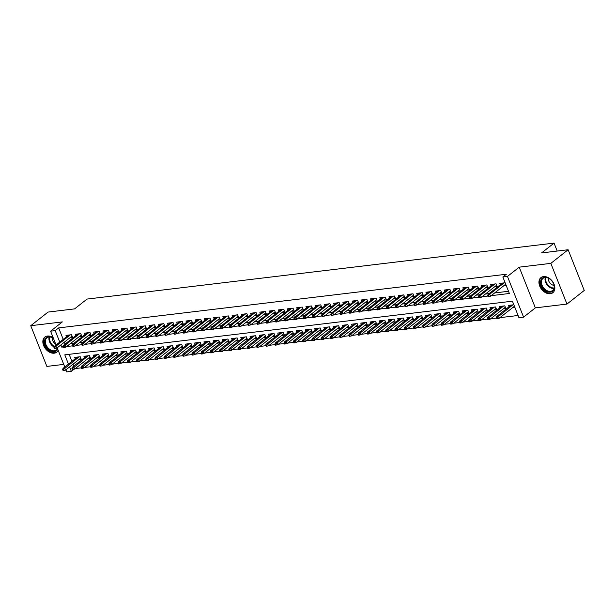 <?xml version="1.0" encoding="UTF-8"?>
<svg xmlns="http://www.w3.org/2000/svg" width="615" height="615" viewBox="0 0 615 615"><rect width="100%" height="100%" fill="white"/><g stroke="black" fill="none" stroke-linecap="round" stroke-linejoin="round"><path stroke-width="0.92" d="M53.19 337.727A9.617 6.727 -128.2 0 0 47.409 336.036A9.617 6.727 -128.2 0 0 44.857 337.066A9.617 6.727 -128.2 0 0 44.434 347.191A9.617 6.727 -128.2 0 0 54.205 353.202A9.617 6.727 -128.2 0 0 56.765 352.18A9.617 6.727 -128.2 0 0 58.187 350.35M550.294 293.747A9.617 6.727 -128.2 0 0 552.847 292.717A9.617 6.727 -128.2 0 0 553.262 282.6A9.617 6.727 -128.2 0 0 543.499 276.581A9.617 6.727 -128.2 0 0 540.939 277.611A9.617 6.727 -128.2 0 0 540.524 287.728A9.617 6.727 -128.2 0 0 550.294 293.747M74.038 369.215L71.332 371.345L66.72 371.898L65.897 369.838M557.198 251.043L554.054 243.102L87.038 299.075L74.584 308.891L48.047 312.074L30.75 325.704L46.871 366.417L63.745 364.395M554.054 243.102L541.592 252.919L568.129 249.736L584.25 290.449L566.953 304.079L550.832 263.366L519.221 267.156L507.46 276.427L523.58 317.14L518.96 317.694L512.426 301.189L64.798 354.84L68.465 364.103M519.221 267.156L535.342 307.869L566.953 304.079M535.342 307.869L523.58 317.14M75.353 368.554L81.341 367.832M84.586 367.447L90.566 366.732M93.811 366.34L99.799 365.625M103.043 365.233L109.024 364.518M112.268 364.126L118.257 363.411M121.501 363.019L127.482 362.304M130.734 361.912L136.715 361.197M139.959 360.805L145.947 360.09M149.191 359.706L155.172 358.983M158.416 358.599L164.405 357.876M167.649 357.492L173.63 356.769M176.882 356.385L182.863 355.67M186.107 355.278L192.095 354.563M195.339 354.171L201.32 353.456M204.564 353.064L210.553 352.349M213.797 351.957L219.778 351.242M223.022 350.85L229.011 350.135M232.255 349.743L238.236 349.028M241.487 348.644L247.468 347.921M250.712 347.536L256.701 346.814M259.945 346.43L265.926 345.707M269.17 345.322L275.159 344.608M278.403 344.216L284.384 343.501M287.636 343.108L293.616 342.394M296.861 342.002L302.849 341.287M306.093 340.894L312.074 340.18M315.318 339.788L321.307 339.073M324.551 338.68L330.532 337.966M333.784 337.581L339.764 336.859M343.009 336.474L348.989 335.752M352.241 335.367L358.222 334.645M361.466 334.26L367.455 333.545M370.699 333.153L376.68 332.438M379.924 332.046L385.913 331.331M389.157 330.939L395.138 330.224M398.389 329.832L404.37 329.117M407.614 328.725L413.603 328.01M416.847 327.618L422.828 326.903M426.072 326.519L432.061 325.796M435.305 325.412L441.286 324.689M444.537 324.305L450.518 323.59M453.762 323.198L459.743 322.483M462.995 322.091L468.976 321.376M472.22 320.984L478.209 320.269M481.453 319.877L487.434 319.162M490.678 318.77L496.666 318.055M499.91 317.663L518.091 315.487M568.129 249.736L550.832 263.366M69.918 337.796L72.608 337.474L71.525 334.721L65.982 335.383L66.528 336.759M79.143 336.689L81.841 336.367L80.75 333.614L75.215 334.276L75.76 335.652M88.376 335.582L91.074 335.26L89.982 332.507L84.44 333.176L84.985 334.545M97.608 334.475L100.299 334.153L99.207 331.4L93.672 332.069L94.218 333.438M106.833 333.368L109.531 333.046L108.44 330.293L102.905 330.962L103.443 332.331M116.066 332.261L118.757 331.939L117.673 329.194L112.13 329.855L112.676 331.224M125.291 331.154L127.989 330.832L126.898 328.087L121.363 328.748L121.908 330.117M134.524 330.055L137.214 329.732L136.13 326.98L130.588 327.641L131.133 329.017M143.756 328.948L146.447 328.625L145.355 325.873L139.82 326.534L140.366 327.91M152.981 327.841L155.68 327.518L154.588 324.766L149.053 325.427L149.591 326.803M162.214 326.734L164.905 326.411L163.821 323.659L158.278 324.32L158.824 325.696M171.439 325.627L174.137 325.304L173.046 322.552L167.511 323.213L168.049 324.589M180.672 324.52L183.362 324.197L182.278 321.445L176.736 322.114L177.281 323.482M189.897 323.413L192.595 323.09L191.503 320.338L185.968 321.007L186.514 322.375M199.129 322.306L201.828 321.983L200.736 319.231L195.201 319.9L195.739 321.268M208.362 321.199L211.053 320.876L209.961 318.132L204.426 318.793L204.972 320.161M217.587 320.092L220.285 319.769L219.194 317.025L213.659 317.686L214.197 319.054M226.82 318.993L229.51 318.67L228.426 315.918L222.884 316.579L223.429 317.955M236.045 317.886L238.743 317.563L237.651 314.811L232.116 315.472L232.662 316.848M245.277 316.779L247.968 316.456L246.884 313.704L241.341 314.365L241.887 315.741M254.51 315.672L257.201 315.349L256.109 312.597L250.574 313.258L251.12 314.634M263.735 314.565L266.433 314.242L265.342 311.49L259.807 312.151L260.345 313.527M272.968 313.458L275.658 313.135L274.574 310.383L269.032 311.052L269.578 312.42M282.193 312.351L284.891 312.028L283.799 309.276L278.264 309.945L278.803 311.313M291.425 311.244L294.116 310.921L293.032 308.169L287.489 308.838L288.035 310.206M300.65 310.137L303.349 309.814L302.257 307.07L296.722 307.731L297.268 309.099M309.883 309.038L312.581 308.707L311.49 305.963L305.955 306.624L306.493 307.992M319.116 307.93L321.806 307.608L320.715 304.856L315.18 305.517L315.726 306.893M328.341 306.824L331.039 306.501L329.947 303.749L324.413 304.41L324.951 305.786M337.574 305.716L340.264 305.394L339.18 302.642L333.638 303.303L334.183 304.679M346.799 304.61L349.497 304.287L348.405 301.535L342.87 302.196L343.416 303.572M356.031 303.503L358.722 303.18L357.638 300.428L352.095 301.089L352.641 302.465M365.264 302.396L367.954 302.073L366.863 299.321L361.328 299.989L361.874 301.358M374.489 301.289L377.187 300.966L376.096 298.214L370.561 298.882L371.099 300.251M383.722 300.182L386.412 299.859L385.328 297.107L379.786 297.775L380.331 299.144M392.947 299.075L395.645 298.752L394.553 296.007L389.018 296.668L389.556 298.037M402.179 297.975L404.87 297.652L403.786 294.9L398.243 295.561L398.789 296.937M411.404 296.868L414.103 296.545L413.011 293.793L407.476 294.454L408.022 295.83M420.637 295.761L423.335 295.438L422.244 292.686L416.709 293.347L417.247 294.723M429.87 294.654L432.56 294.331L431.469 291.579L425.934 292.24L426.479 293.616M439.095 293.547L441.793 293.224L440.701 290.472L435.166 291.133L435.704 292.509M448.327 292.44L451.018 292.117L449.934 289.365L444.391 290.034L444.937 291.402M457.552 291.333L460.251 291.01L459.159 288.258L453.624 288.927L454.17 290.295M466.785 290.226L469.476 289.903L468.392 287.151L462.849 287.82L463.395 289.188M476.018 289.119L478.708 288.796L477.617 286.044L472.082 286.713L472.627 288.081M485.243 288.012L487.941 287.689L486.849 284.945L481.314 285.606L481.853 286.974M494.475 286.913L497.166 286.59L496.082 283.838L490.539 284.499L491.085 285.875M512.418 307.808L514.932 307.508M503.185 308.914L505.884 308.592L504.792 305.839L499.257 306.508L499.795 307.877M493.96 310.022L496.651 309.699L495.559 306.947L490.024 307.615L490.57 308.984M484.728 311.129L487.426 310.806L486.334 308.054L480.792 308.722L481.337 310.091M475.495 312.236L478.193 311.913L477.102 309.161L471.567 309.822L472.112 311.198M466.27 313.343L468.961 313.02L467.877 310.268L462.334 310.929L462.88 312.305M457.037 314.45L459.736 314.127L458.644 311.375L453.109 312.036L453.647 313.412M447.812 315.557L450.503 315.234L449.411 312.482L443.876 313.143L444.422 314.519M438.58 316.664L441.278 316.341L440.186 313.589L434.651 314.25L435.189 315.626M429.355 317.771L432.045 317.448L430.954 314.696L425.419 315.357L425.964 316.725M420.122 318.87L422.812 318.547L421.729 315.803L416.186 316.464L416.732 317.832M410.889 319.977L413.588 319.654L412.496 316.902L406.961 317.571L407.499 318.939M401.664 321.084L404.355 320.761L403.271 318.009L397.728 318.678L398.274 320.046M392.432 322.191L395.13 321.868L394.038 319.116L388.503 319.785L389.041 321.153M383.207 323.298L385.897 322.975L384.806 320.223L379.271 320.884L379.816 322.26M373.974 324.405L376.672 324.082L375.581 321.33L370.038 321.991L370.584 323.367M364.741 325.512L367.439 325.189L366.348 322.437L360.813 323.098L361.359 324.474M355.516 326.619L358.207 326.296L357.123 323.544L351.58 324.205L352.126 325.581M346.283 327.726L348.982 327.403L347.89 324.651L342.355 325.312L342.893 326.688M337.058 328.825L339.749 328.502L338.657 325.758L333.122 326.419L333.668 327.787M327.826 329.932L330.524 329.609L329.432 326.865L323.897 327.526L324.436 328.894M318.601 331.039L321.291 330.716L320.2 327.964L314.665 328.633L315.211 330.001M309.368 332.146L312.059 331.823L310.975 329.071L305.432 329.74L305.978 331.108M300.135 333.253L302.834 332.93L301.742 330.178L296.207 330.847L296.745 332.215M290.91 334.36L293.601 334.037L292.517 331.285L286.974 331.946L287.52 333.322M281.678 335.467L284.376 335.144L283.284 332.392L277.749 333.053L278.288 334.429M272.453 336.574L275.143 336.251L274.052 333.499L268.517 334.16L269.062 335.536M263.22 337.681L265.911 337.358L264.827 334.606L259.284 335.267L259.83 336.643M253.987 338.788L256.686 338.465L255.594 335.713L250.059 336.374L250.605 337.75M244.762 339.887L247.453 339.565L246.369 336.82L240.826 337.481L241.372 338.85M235.53 340.994L238.228 340.672L237.136 337.927L231.601 338.588L232.139 339.957M226.305 342.101L228.995 341.779L227.904 339.026L222.369 339.695L222.914 341.064M217.072 343.208L219.77 342.886L218.679 340.133L213.144 340.802L213.682 342.171M207.847 344.315L210.538 343.993L209.446 341.24L203.911 341.909L204.457 343.278M198.614 345.422L201.305 345.1L200.221 342.347L194.678 343.009L195.224 344.385M189.382 346.529L192.08 346.207L190.988 343.454L185.453 344.116L185.991 345.492M180.157 347.636L182.847 347.314L181.763 344.561L176.221 345.223L176.766 346.599M170.924 348.743L173.622 348.421L172.531 345.668L166.996 346.33L167.534 347.706M161.699 349.85L164.389 349.528L163.298 346.775L157.763 347.437L158.309 348.813M152.466 350.95L155.157 350.627L154.073 347.882L148.53 348.544L149.076 349.912M143.233 352.057L145.932 351.734L144.84 348.989L139.305 349.651L139.851 351.019M134.008 353.164L136.699 352.841L135.615 350.089L130.072 350.758L130.618 352.126M124.776 354.271L127.474 353.948L126.383 351.196L120.847 351.865L121.386 353.233M115.551 355.378L118.241 355.055L117.15 352.303L111.615 352.972L112.161 354.34M106.318 356.485L109.016 356.162L107.925 353.41L102.39 354.071L102.928 355.447M97.085 357.592L99.784 357.269L98.692 354.517L93.157 355.178L93.703 356.554M87.86 358.699L90.551 358.376L89.467 355.624L83.924 356.285L84.47 357.661M69.134 354.325L71.924 361.382M73.047 364.203L73.785 366.079M513.84 304.756L508.482 305.401L509.028 306.77M78.628 359.806L81.326 359.483L80.234 356.731L74.699 357.392L75.238 358.768M491.185 295.669L509.381 293.486L502.839 276.981L506.306 274.252L58.671 327.903L63.214 339.372M64.329 342.194L65.075 344.069M70.087 343.823L73.769 343.385M79.32 342.716L83.002 342.278M88.552 341.617L92.227 341.171M97.777 340.51L101.46 340.064M107.01 339.403L110.685 338.957M116.235 338.296L119.917 337.85M125.468 337.189L129.15 336.751M134.7 336.082L138.375 335.644M143.925 334.975L147.608 334.537M153.158 333.868L156.833 333.43M162.383 332.761L166.065 332.323M171.616 331.654L175.29 331.216M180.841 330.555L184.523 330.109M190.073 329.448L193.756 329.002M199.306 328.341L202.981 327.895M208.531 327.234L212.213 326.788M217.764 326.127L221.438 325.689M226.989 325.02L230.671 324.582M236.221 323.913L239.904 323.475M245.454 322.806L249.129 322.368M254.679 321.699L258.361 321.261M263.912 320.592L267.587 320.154M273.137 319.493L276.819 319.047M282.37 318.386L286.044 317.94M291.595 317.279L295.277 316.833M300.827 316.171L304.51 315.726M310.06 315.065L313.735 314.626M319.285 313.957L322.967 313.519M328.518 312.851L332.192 312.412M337.743 311.743L341.425 311.305M346.975 310.637L350.658 310.198M356.208 309.529L359.883 309.091M365.433 308.43L369.115 307.984M374.666 307.323L378.34 306.877M383.891 306.216L387.573 305.77M393.123 305.109L396.798 304.663M402.348 304.002L406.031 303.564M411.581 302.895L415.263 302.457M420.814 301.788L424.488 301.35M430.039 300.681L433.721 300.243M439.271 299.574L442.946 299.136M448.496 298.467L452.179 298.029M457.729 297.368L461.411 296.922M466.962 296.261L470.636 295.815M476.187 295.154L479.869 294.708M485.42 294.047L489.094 293.609M494.645 292.94L508.505 291.279M505.13 282.754L499.772 283.392L500.31 284.768M503.7 285.806L506.214 285.498M56.065 345L50.599 331.185L62.361 321.914L30.75 325.704M50.599 331.185L55.212 330.632L59.755 342.094M58.671 327.903L55.212 330.632M502.839 276.981L507.46 276.427M64.783 367.009L57.187 347.829M69.587 366.932L71.332 371.345M60.87 344.923L61.746 347.137L63.399 346.937M66.628 346.553L72.624 345.83M75.86 345.446L81.857 344.731M85.093 344.339L91.089 343.624M94.318 343.232L100.314 342.517M103.551 342.125L109.547 341.41M112.776 341.018L118.772 340.303M122.008 339.918L128.005 339.196M131.241 338.811L137.23 338.089M140.466 337.704L146.462 336.982M149.699 336.597L155.695 335.875M158.924 335.49L164.92 334.768M168.156 334.383L174.153 333.668M177.381 333.276L183.378 332.561M186.614 332.169L192.61 331.454M195.847 331.062L201.843 330.347M205.072 329.955L211.068 329.24M214.304 328.856L220.301 328.133M223.529 327.749L229.526 327.026M232.762 326.642L238.758 325.919M241.995 325.535L247.983 324.812M251.22 324.428L257.216 323.713M260.453 323.321L266.449 322.606M269.678 322.214L275.674 321.499M278.91 321.107L284.906 320.392M288.135 320L294.131 319.285M297.368 318.893L303.364 318.178M306.601 317.794L312.597 317.071M315.826 316.687L321.822 315.964M325.058 315.58L331.055 314.857M334.283 314.473L340.279 313.75M343.516 313.366L349.512 312.651M352.749 312.259L358.737 311.544M361.974 311.152L367.97 310.437M371.206 310.045L377.203 309.33M380.431 308.938L386.428 308.223M389.664 307.838L395.66 307.116M398.889 306.731L404.885 306.009M408.122 305.624L414.118 304.902M417.354 304.517L423.351 303.795M426.579 303.41L432.576 302.688M435.812 302.303L441.808 301.588M445.037 301.196L451.033 300.481M454.27 300.089L460.266 299.374M463.502 298.982L469.491 298.267M472.727 297.875L478.724 297.16M481.96 296.776L487.956 296.053M63.345 345.884L61.746 347.137M488.656 295.392L487.733 295.5L488.172 296.599L489.094 296.492L488.656 295.392L489.755 294.201L488.095 294.401L502.463 283.069M504.123 282.869L489.755 294.201L490.539 296.176L505.707 284.222M489.094 296.492L490.539 296.176M488.095 294.401L487.733 295.5M496.451 317.509L496.882 318.608L497.804 318.501L497.374 317.401L496.451 317.509L496.805 316.402L498.465 316.202L499.249 318.186L514.424 306.232M497.374 317.401L512.841 304.879M496.805 316.402L511.18 305.078M499.249 318.186L497.804 318.501M544.506 277.296A8.326 5.827 51.8 0 1 550.886 279.871A8.326 5.827 51.8 0 1 552.97 282.523A8.326 5.827 51.8 0 1 550.387 292.156A8.326 5.827 51.8 0 1 541.215 285.475A8.326 5.827 51.8 0 1 544.506 277.296M550.932 279.917A7.703 5.389 -128.2 0 0 545.067 277.58A7.703 5.389 -128.2 0 0 543.022 278.403A7.703 5.389 -128.2 0 0 542.684 286.513A7.703 5.389 -128.2 0 0 550.517 291.333A7.703 5.389 -128.2 0 0 552.562 290.511A7.703 5.389 -128.2 0 0 552.939 282.462M541.531 277.219L541.577 277.188A9.556 6.688 -128.2 0 0 541.531 277.219A9.556 6.688 -128.2 0 0 541.115 287.274A9.556 6.688 -128.2 0 0 550.825 293.255A9.556 6.688 -128.2 0 0 553.362 292.233A9.556 6.688 -128.2 0 0 553.408 292.194L553.362 292.233M548.349 278.164A5.489 3.836 -128.2 0 0 554.038 285.383M57.725 349.189A8.326 5.827 51.8 0 1 47.44 348.544A8.326 5.827 51.8 0 1 45.164 338.873A8.326 5.827 51.8 0 1 53.367 338.181M53.39 338.242A7.703 5.389 -128.2 0 0 46.94 337.858A7.703 5.389 -128.2 0 0 48.07 347.952A7.703 5.389 -128.2 0 0 56.48 349.966A7.703 5.389 -128.2 0 0 57.526 348.69M52.267 337.627A5.489 3.836 -128.2 0 0 54.174 342.809A5.489 3.836 -128.2 0 0 55.696 344.054M45.449 336.682L45.495 336.643A9.556 6.688 -128.2 0 0 45.449 336.682A9.556 6.688 -128.2 0 0 46.855 349.189A9.556 6.688 -128.2 0 0 57.28 351.695A9.556 6.688 -128.2 0 0 57.326 351.657L57.28 351.695M479.431 296.499L478.508 296.607L478.939 297.706L479.861 297.599L479.431 296.499L480.523 295.308L478.862 295.5L493.238 284.176M494.898 283.976L480.523 295.308L481.307 297.283L496.628 285.214M479.861 297.599L481.307 297.283M478.862 295.5L478.508 296.607M470.198 297.606L469.276 297.714L469.714 298.813L470.636 298.706L470.198 297.606L471.29 296.407L469.629 296.607L484.005 285.283M485.666 285.083L471.29 296.407L472.082 298.39L487.395 286.321M470.636 298.706L472.082 298.39M469.629 296.607L469.276 297.714M460.973 298.713L460.043 298.821L460.481 299.92L461.404 299.812L460.973 298.713L462.065 297.514L460.404 297.714L474.78 286.39M476.441 286.19L462.065 297.514L462.849 299.497L478.163 287.428M461.404 299.812L462.849 299.497M460.404 297.714L460.043 298.821M451.741 299.812L450.818 299.928L451.256 301.027L452.179 300.92L451.741 299.812L452.832 298.621L451.172 298.821L465.547 287.497M467.208 287.297L452.832 298.621L453.616 300.604L468.938 288.535M452.179 300.92L453.616 300.604M451.172 298.821L450.818 299.928M487.218 318.616L487.657 319.715L488.579 319.608L488.141 318.509L487.218 318.616L487.572 317.509L489.24 317.309L490.024 319.293L505.338 307.223M488.141 318.509L503.608 305.986M487.572 317.509L501.948 306.185M490.024 319.293L488.579 319.608M477.993 319.723L478.424 320.822L479.346 320.715L478.916 319.608L477.993 319.723L478.347 318.616L480.007 318.416L480.792 320.4L496.105 308.33M478.916 319.608L494.383 307.093M478.347 318.616L492.723 307.292M480.792 320.4L479.346 320.715M468.761 320.83L469.199 321.929L470.121 321.814L469.683 320.715L468.761 320.83L469.114 319.723L470.775 319.523L471.559 321.507L486.88 309.437M469.683 320.715L485.15 308.2M469.114 319.723L483.49 308.399M471.559 321.507L470.121 321.814M459.528 321.937L459.966 323.036L460.889 322.921L460.451 321.822L459.528 321.937L459.889 320.83L461.55 320.63L462.334 322.614L477.647 310.544M460.451 321.822L475.918 309.307M459.889 320.83L474.257 309.499M462.334 322.614L460.889 322.921M442.508 300.92L441.585 301.035L442.024 302.134L442.946 302.026L442.508 300.92L443.607 299.728L441.947 299.928L456.315 288.604M457.975 288.404L443.607 299.728L444.391 301.711L459.705 289.642M442.946 302.026L444.391 301.711M441.947 299.928L441.585 301.035M450.303 323.044L450.734 324.143L451.664 324.028L451.226 322.929L450.303 323.044L450.657 321.937L452.317 321.737L453.101 323.721L468.422 311.644M451.226 322.929L466.693 310.406M450.657 321.937L465.032 310.606M453.101 323.721L451.664 324.028M433.283 302.026L432.36 302.142L432.791 303.241L433.713 303.126L433.283 302.026L434.375 300.835L432.714 301.035L447.09 289.703M448.75 289.511L434.375 300.835L435.159 302.818L450.48 290.749M433.713 303.126L435.159 302.818M432.714 301.035L432.36 302.142M441.07 324.143L441.509 325.25L442.431 325.135L441.993 324.036L441.07 324.143L441.432 323.044L443.092 322.844L443.876 324.82L459.19 312.751M441.993 324.036L457.46 311.513M441.432 323.044L455.8 311.713M443.876 324.82L442.431 325.135M424.05 303.134L423.128 303.249L423.566 304.348L424.488 304.233L424.05 303.134L425.149 301.942L423.481 302.142L437.857 290.81M439.517 290.611L425.149 301.942L425.934 303.925L441.247 291.848M424.488 304.233L425.934 303.925M423.481 302.142L423.128 303.249M431.845 325.25L432.276 326.35L433.198 326.242L432.768 325.143L431.845 325.25L432.199 324.151L433.859 323.951L434.644 325.927L449.957 313.858M432.768 325.143L448.235 312.62M432.199 324.151L446.575 312.82M434.644 325.927L433.198 326.242M414.825 304.24L413.903 304.348L414.333 305.455L415.256 305.34L414.825 304.24L415.917 303.049L414.256 303.249L428.632 291.917M430.292 291.718L415.917 303.049L416.701 305.025L432.014 292.955M415.256 305.34L416.701 305.025M414.256 303.249L413.903 304.348M422.613 326.357L423.051 327.457L423.973 327.349L423.535 326.25L422.613 326.357L422.966 325.258L424.627 325.058L425.411 327.034L440.732 314.965M423.535 326.25L439.002 313.727M422.966 325.258L437.342 313.927M425.411 327.034L423.973 327.349M405.593 305.348L404.67 305.455L405.108 306.554L406.031 306.447L405.593 305.348L406.684 304.156L405.024 304.356L419.399 293.024M421.06 292.825L406.684 304.156L407.468 306.132L422.789 294.062M406.031 306.447L407.468 306.132M405.024 304.356L404.67 305.455M396.36 306.454L395.437 306.562L395.876 307.661L396.798 307.554L396.36 306.454L397.459 305.263L395.799 305.463L410.167 294.131M411.835 293.932L397.459 305.263L398.243 307.239L413.557 295.169M396.798 307.554L398.243 307.239M395.799 305.463L395.437 306.562M387.135 307.562L386.212 307.669L386.643 308.768L387.573 308.661L387.135 307.562L388.226 306.37L386.566 306.562L400.942 295.238M402.602 295.039L388.226 306.37L389.011 308.346L404.332 296.276M387.573 308.661L389.011 308.346M386.566 306.562L386.212 307.669M377.902 308.668L376.98 308.776L377.418 309.875L378.34 309.768L377.902 308.668L379.001 307.469L377.341 307.669L391.709 296.345M393.369 296.146L379.001 307.469L379.786 309.453L395.099 297.383M378.34 309.768L379.786 309.453M377.341 307.669L376.98 308.776M368.677 309.776L367.755 309.883L368.185 310.982L369.108 310.875L368.677 309.776L369.769 308.576L368.108 308.776L382.484 297.452M384.144 297.253L369.769 308.576L370.553 310.56L385.874 298.49M369.108 310.875L370.553 310.56M368.108 308.776L367.755 309.883M359.444 310.875L358.522 310.99L358.96 312.089L359.883 311.982L359.444 310.875L360.536 309.683L358.876 309.883L373.251 298.559M374.912 298.36L360.536 309.683L361.328 311.667L376.641 299.597M359.883 311.982L361.328 311.667M358.876 309.883L358.522 310.99M350.219 311.982L349.289 312.097L349.727 313.196L350.65 313.081L350.219 311.982L351.311 310.79L349.651 310.99L364.026 299.666M365.687 299.467L351.311 310.79L352.095 312.774L367.409 300.704M350.65 313.081L352.095 312.774M349.651 310.99L349.289 312.097M340.987 313.089L340.064 313.204L340.502 314.303L341.425 314.188L340.987 313.089L342.078 311.897L340.418 312.097L354.793 300.766M356.454 300.574L342.078 311.897L342.863 313.881L358.184 301.804M341.425 314.188L342.863 313.881M340.418 312.097L340.064 313.204M331.754 314.196L330.832 314.311L331.27 315.41L332.192 315.295L331.754 314.196L332.853 313.004L331.193 313.204L345.561 301.873M347.221 301.673L332.853 313.004L333.638 314.988L348.951 302.911M332.192 315.295L333.638 314.988M331.193 313.204L330.832 314.311M322.529 315.303L321.607 315.41L322.037 316.517L322.96 316.402L322.529 315.303L323.621 314.111L321.96 314.311L336.336 302.98M337.996 302.78L323.621 314.111L324.405 316.087L339.726 304.018M322.96 316.402L324.405 316.087M321.96 314.311L321.607 315.41M313.296 316.41L312.374 316.517L312.812 317.617L313.735 317.509L313.296 316.41L314.396 315.218L312.728 315.418L327.103 304.087M328.764 303.887L314.396 315.218L315.18 317.194L330.493 305.125M313.735 317.509L315.18 317.194M312.728 315.418L312.374 316.517M304.071 317.517L303.149 317.624L303.579 318.724L304.502 318.616L304.071 317.517L305.163 316.325L303.503 316.525L317.878 305.194M319.539 304.994L305.163 316.325L305.947 318.301L321.261 306.232M304.502 318.616L305.947 318.301M303.503 316.525L303.149 317.624M413.38 327.464L413.818 328.564L414.741 328.456L414.31 327.357L413.38 327.464L413.741 326.357L415.402 326.165L416.186 328.141L431.499 316.072M414.31 327.357L429.777 314.834M413.741 326.357L428.109 315.034M416.186 328.141L414.741 328.456M404.155 328.571L404.593 329.671L405.516 329.563L405.077 328.464L404.155 328.571L404.509 327.464L406.169 327.265L406.953 329.248L422.274 317.179M405.077 328.464L420.545 315.941M404.509 327.464L418.884 316.141M406.953 329.248L405.516 329.563M394.922 329.678L395.36 330.778L396.283 330.67L395.845 329.571L394.922 329.678L395.284 328.571L396.944 328.372L397.728 330.355L413.042 318.286M395.845 329.571L411.312 317.048M395.284 328.571L409.651 317.248M397.728 330.355L396.283 330.67M385.697 330.785L386.128 331.885L387.05 331.777L386.62 330.67L385.697 330.785L386.051 329.678L387.711 329.479L388.496 331.462L403.817 319.393M386.62 330.67L402.087 318.155M386.051 329.678L400.427 318.355M388.496 331.462L387.05 331.777M376.465 331.892L376.903 332.992L377.825 332.876L377.387 331.777L376.465 331.892L376.818 330.785L378.486 330.586L379.271 332.569L394.584 320.5M377.387 331.777L392.854 319.262M376.818 330.785L391.194 319.462M379.271 332.569L377.825 332.876M367.24 332.999L367.67 334.099L368.593 333.983L368.162 332.884L367.24 332.999L367.593 331.892L369.254 331.693L370.038 333.676L385.351 321.599M368.162 332.884L383.629 320.369M367.593 331.892L381.969 320.561M370.038 333.676L368.593 333.983M358.007 334.106L358.445 335.206L359.368 335.09L358.929 333.991L358.007 334.106L358.361 332.999L360.021 332.8L360.805 334.783L376.126 322.706M358.929 333.991L374.397 321.468M358.361 332.999L372.736 321.668M360.805 334.783L359.368 335.09M348.774 335.206L349.212 336.313L350.135 336.197L349.697 335.098L348.774 335.206L349.136 334.106L350.796 333.907L351.58 335.882L366.894 323.813M349.697 335.098L365.164 322.575M349.136 334.106L363.503 322.775M351.58 335.882L350.135 336.197M339.549 336.313L339.98 337.412L340.91 337.304L340.472 336.205L339.549 336.313L339.903 335.213L341.563 335.014L342.347 336.989L357.669 324.92M340.472 336.205L355.939 323.682M339.903 335.213L354.278 323.882M342.347 336.989L340.91 337.304M330.317 337.42L330.755 338.519L331.677 338.411L331.239 337.312L330.317 337.42L330.678 336.32L332.338 336.121L333.122 338.096L348.436 326.027M331.239 337.312L346.706 324.789M330.678 336.32L345.046 324.989M333.122 338.096L331.677 338.411M321.091 338.527L321.522 339.626L322.445 339.518L322.014 338.419L321.091 338.527L321.445 337.42L323.106 337.228L323.89 339.203L339.203 327.134M322.014 338.419L337.481 325.896M321.445 337.42L335.821 326.096M323.89 339.203L322.445 339.518M311.859 339.634L312.297 340.733L313.22 340.625L312.781 339.526L311.859 339.634L312.212 338.527L313.873 338.327L314.657 340.31L329.978 328.241M312.781 339.526L328.249 327.003M312.212 338.527L326.588 327.203M314.657 340.31L313.22 340.625M294.839 318.624L293.916 318.731L294.354 319.831L295.277 319.723L294.839 318.624L295.93 317.432L294.27 317.624L308.645 306.301M310.306 306.101L295.93 317.432L296.714 319.408L312.036 307.339M295.277 319.723L296.714 319.408M294.27 317.624L293.916 318.731M285.606 319.731L284.684 319.838L285.122 320.938L286.044 320.83L285.606 319.731L286.705 318.532L285.045 318.731L299.413 307.408M301.081 307.208L286.705 318.532L287.489 320.515L302.803 308.446M286.044 320.83L287.489 320.515M285.045 318.731L284.684 319.838M276.381 320.838L275.459 320.945L275.889 322.045L276.819 321.937L276.381 320.838L277.473 319.639L275.812 319.838L290.188 308.515M291.848 308.315L277.473 319.639L278.257 321.622L293.578 309.553M276.819 321.937L278.257 321.622M275.812 319.838L275.459 320.945M267.148 321.937L266.226 322.052L266.664 323.152L267.587 323.044L267.148 321.937L268.248 320.746L266.587 320.945L280.955 309.622M282.616 309.422L268.248 320.746L269.032 322.729L284.345 310.66M267.587 323.044L269.032 322.729M266.587 320.945L266.226 322.052M302.626 340.741L303.064 341.84L303.987 341.732L303.549 340.633L302.626 340.741L302.987 339.634L304.648 339.434L305.432 341.417L320.746 329.348M303.549 340.633L319.024 328.11M302.987 339.634L317.355 328.31M305.432 341.417L303.987 341.732M293.401 341.848L293.839 342.947L294.762 342.839L294.324 341.732L293.401 341.848L293.755 340.741L295.415 340.541L296.199 342.524L311.521 330.455M294.324 341.732L309.791 329.217M293.755 340.741L308.13 329.417M296.199 342.524L294.762 342.839M284.168 342.955L284.607 344.054L285.529 343.939L285.091 342.839L284.168 342.955L284.53 341.848L286.19 341.648L286.974 343.631L302.288 331.562M285.091 342.839L300.558 330.324M284.53 341.848L298.898 330.524M286.974 343.631L285.529 343.939M274.943 344.062L275.374 345.161L276.296 345.046L275.866 343.946L274.943 344.062L275.297 342.955L276.958 342.755L277.742 344.738L293.063 332.661M275.866 343.946L291.333 331.431M275.297 342.955L289.673 331.623M277.742 344.738L276.296 345.046M257.923 323.044L257.001 323.159L257.431 324.259L258.354 324.143L257.923 323.044L259.015 321.853L257.354 322.052L271.73 310.729M273.391 310.529L259.015 321.853L259.799 323.836L275.12 311.767M258.354 324.143L259.799 323.836M257.354 322.052L257.001 323.159M265.711 345.169L266.149 346.268L267.071 346.153L266.633 345.053L265.711 345.169L266.064 344.062L267.733 343.862L268.517 345.845L283.83 333.768M266.633 345.053L282.101 332.531M266.064 344.062L280.44 332.73M268.517 345.845L267.071 346.153M248.691 324.151L247.768 324.266L248.206 325.366L249.129 325.25L248.691 324.151L249.782 322.96L248.122 323.159L262.497 311.828M264.158 311.636L249.782 322.96L250.566 324.943L265.888 312.866M249.129 325.25L250.566 324.943M248.122 323.159L247.768 324.266M256.486 346.268L256.916 347.375L257.839 347.26L257.408 346.16L256.486 346.268L256.839 345.169L258.5 344.969L259.284 346.945L274.598 334.875M257.408 346.16L272.875 333.638M256.839 345.169L271.215 333.837M259.284 346.945L257.839 347.26M239.466 325.258L238.535 325.373L238.974 326.473L239.896 326.357L239.466 325.258L240.557 324.067L238.897 324.266L253.265 312.935M254.933 312.735L240.557 324.067L241.341 326.05L256.655 313.973M239.896 326.357L241.341 326.05M238.897 324.266L238.535 325.373M247.253 347.375L247.691 348.474L248.614 348.367L248.176 347.267L247.253 347.375L247.607 346.276L249.267 346.076L250.051 348.052L265.373 335.982M248.176 347.267L263.643 334.745M247.607 346.276L261.982 334.944M250.051 348.052L248.614 348.367M230.233 326.365L229.31 326.473L229.749 327.58L230.671 327.464L230.233 326.365L231.325 325.174L229.664 325.373L244.04 314.042M245.7 313.842L231.325 325.174L232.109 327.149L247.43 315.08M230.671 327.464L232.109 327.149M229.664 325.373L229.31 326.473M238.02 348.482L238.459 349.581L239.381 349.474L238.943 348.374L238.02 348.482L238.382 347.375L240.042 347.183L240.826 349.159L256.14 337.089M238.943 348.374L254.41 335.852M238.382 347.375L252.75 336.051M240.826 349.159L239.381 349.474M221 327.472L220.078 327.58L220.516 328.679L221.438 328.571L221 327.472L222.1 326.281L220.439 326.48L234.807 315.149M236.468 314.949L222.1 326.281L222.884 328.256L238.197 316.187M221.438 328.571L222.884 328.256M220.439 326.48L220.078 327.58M228.795 349.589L229.226 350.688L230.156 350.581L229.718 349.481L228.795 349.589L229.149 348.482L230.81 348.282L231.594 350.266L246.915 338.196M229.718 349.481L245.185 336.959M229.149 348.482L243.525 337.158M231.594 350.266L230.156 350.581M211.775 328.579L210.853 328.687L211.283 329.786L212.206 329.678L211.775 328.579L212.867 327.388L211.206 327.587L225.582 316.256M227.243 316.056L212.867 327.388L213.651 329.363L228.972 317.294M212.206 329.678L213.651 329.363M211.206 327.587L210.853 328.687M219.563 350.696L220.001 351.795L220.923 351.688L220.485 350.588L219.563 350.696L219.924 349.589L221.585 349.389L222.369 351.373L237.682 339.303M220.485 350.588L235.952 338.065M219.924 349.589L234.292 338.265M222.369 351.373L220.923 351.688M202.543 329.686L201.62 329.794L202.058 330.893L202.981 330.785L202.543 329.686L203.642 328.495L201.974 328.687L216.349 317.363M218.01 317.163L203.642 328.495L204.426 330.47L219.739 318.401M202.981 330.785L204.426 330.47M201.974 328.687L201.62 329.794M210.338 351.803L210.768 352.902L211.691 352.795L211.26 351.695L210.338 351.803L210.691 350.696L212.352 350.496L213.136 352.48L228.449 340.41M211.26 351.695L226.727 339.173M210.691 350.696L225.067 339.372M213.136 352.48L211.691 352.795M193.318 330.793L192.395 330.901L192.826 332L193.748 331.892L193.318 330.793L194.409 329.594L192.749 329.794L207.124 318.47M208.785 318.27L194.409 329.594L195.193 331.577L210.507 319.508M193.748 331.892L195.193 331.577M192.749 329.794L192.395 330.901M201.105 352.91L201.543 354.009L202.466 353.902L202.028 352.795L201.105 352.91L201.459 351.803L203.119 351.603L203.903 353.587L219.224 341.517M202.028 352.795L217.495 340.279M201.459 351.803L215.834 340.479M203.903 353.587L202.466 353.902M184.085 331.9L183.162 332.008L183.601 333.107L184.523 332.999L184.085 331.9L185.177 330.701L183.516 330.901L197.892 319.577M199.552 319.377L185.177 330.701L185.961 332.684L201.282 320.615M184.523 332.999L185.961 332.684M183.516 330.901L183.162 332.008M191.872 354.017L192.311 355.116L193.233 355.001L192.795 353.902L191.872 354.017L192.234 352.91L193.894 352.71L194.678 354.694L209.992 342.624M192.795 353.902L208.27 341.387M192.234 352.91L206.602 341.586M194.678 354.694L193.233 355.001M174.852 332.999L173.93 333.115L174.368 334.214L175.29 334.106L174.852 332.999L175.952 331.808L174.291 332.008L188.659 320.684M190.327 320.484L175.952 331.808L176.736 333.791L192.049 321.722M175.29 334.106L176.736 333.791M174.291 332.008L173.93 333.115M182.647 355.124L183.085 356.223L184.008 356.108L183.57 355.009L182.647 355.124L183.001 354.017L184.661 353.817L185.446 355.801L200.767 343.724M183.57 355.009L199.037 342.493M183.001 354.017L197.377 342.686M185.446 355.801L184.008 356.108M165.627 334.106L164.705 334.222L165.135 335.321L166.065 335.206L165.627 334.106L166.719 332.915L165.058 333.115L179.434 321.791M181.094 321.591L166.719 332.915L167.503 334.898L182.824 322.829M166.065 335.206L167.503 334.898M165.058 333.115L164.705 334.222M173.415 356.223L173.853 357.33L174.775 357.215L174.337 356.116L173.415 356.223L173.776 355.124L175.436 354.924L176.221 356.908L191.534 344.831M174.337 356.116L189.804 343.593M173.776 355.124L188.144 343.793M176.221 356.908L174.775 357.215M156.394 335.213L155.472 335.329L155.91 336.428L156.833 336.313L156.394 335.213L157.494 334.022L155.833 334.222L170.201 322.89M171.862 322.698L157.494 334.022L158.278 336.005L173.591 323.928M156.833 336.313L158.278 336.005M155.833 334.222L155.472 335.329M164.19 357.33L164.62 358.437L165.543 358.322L165.112 357.223L164.19 357.33L164.543 356.231L166.204 356.031L166.988 358.007L182.309 345.938M165.112 357.223L180.579 344.7M164.543 356.231L178.919 344.9M166.988 358.007L165.543 358.322M147.169 336.32L146.247 336.436L146.678 337.535L147.6 337.42L147.169 336.32L148.261 335.129L146.601 335.329L160.976 323.997M162.637 323.798L148.261 335.129L149.045 337.112L164.366 325.035M147.6 337.42L149.045 337.112M146.601 335.329L146.247 336.436M154.957 358.437L155.395 359.537L156.318 359.429L155.879 358.33L154.957 358.437L155.311 357.338L156.979 357.138L157.763 359.114L173.076 347.045M155.879 358.33L171.347 345.807M155.311 357.338L169.686 346.007M157.763 359.114L156.318 359.429M137.937 337.427L137.014 337.535L137.453 338.642L138.375 338.527L137.937 337.427L139.028 336.236L137.368 336.436L151.744 325.104M153.404 324.904L139.028 336.236L139.813 338.212L155.134 326.142M138.375 338.527L139.813 338.212M137.368 336.436L137.014 337.535M145.732 359.544L146.162 360.644L147.085 360.536L146.654 359.437L145.732 359.544L146.086 358.437L147.746 358.245L148.53 360.221L163.844 348.151M146.654 359.437L162.122 346.914M146.086 358.437L160.461 347.114M148.53 360.221L147.085 360.536M128.712 338.534L127.782 338.642L128.22 339.741L129.142 339.634L128.712 338.534L129.803 337.343L128.143 337.543L142.511 326.211M144.179 326.012L129.803 337.343L130.588 339.319L145.901 327.249M129.142 339.634L130.588 339.319M128.143 337.543L127.782 338.642M136.499 360.651L136.937 361.751L137.86 361.643L137.422 360.544L136.499 360.651L136.853 359.544L138.513 359.345L139.297 361.328L154.619 349.259M137.422 360.544L152.889 348.021M136.853 359.544L151.228 348.221M139.297 361.328L137.86 361.643M119.479 339.641L118.557 339.749L118.995 340.848L119.917 340.741L119.479 339.641L120.571 338.45L118.91 338.642L133.286 327.318M134.946 327.118L120.571 338.45L121.355 340.426L136.676 328.356M119.917 340.741L121.355 340.426M118.91 338.642L118.557 339.749M127.267 361.758L127.705 362.858L128.627 362.75L128.189 361.651L127.267 361.758L127.628 360.651L129.288 360.452L130.072 362.435L145.386 350.365M128.189 361.651L143.656 349.128M127.628 360.651L141.996 349.328M130.072 362.435L128.627 362.75M110.246 340.748L109.324 340.856L109.762 341.955L110.685 341.848L110.246 340.748L111.346 339.549L109.685 339.749L124.053 328.425M125.714 328.226L111.346 339.549L112.13 341.533L127.443 329.463M110.685 341.848L112.13 341.533M109.685 339.749L109.324 340.856M118.042 362.865L118.472 363.965L119.395 363.857L118.964 362.75L118.042 362.865L118.395 361.758L120.056 361.559L120.84 363.542L136.161 351.473M118.964 362.75L134.431 350.235M118.395 361.758L132.771 350.435M120.84 363.542L119.395 363.857M101.021 341.855L100.099 341.963L100.529 343.062L101.452 342.955L101.021 341.855L102.113 340.656L100.453 340.856L114.828 329.532M116.489 329.332L102.113 340.656L102.897 342.64L118.218 330.57M101.452 342.955L102.897 342.64M100.453 340.856L100.099 341.963M108.809 363.972L109.247 365.072L110.17 364.964L109.731 363.857L108.809 363.972L109.163 362.865L110.831 362.666L111.615 364.649L126.928 352.579M109.731 363.857L125.199 351.342M109.163 362.865L123.538 351.542M111.615 364.649L110.17 364.964M91.789 342.962L90.866 343.07L91.304 344.169L92.227 344.062L91.789 342.962L92.888 341.763L91.22 341.963L105.596 330.639M107.256 330.44L92.888 341.763L93.672 343.747L108.986 331.677M92.227 344.062L93.672 343.747M91.22 341.963L90.866 343.07M99.584 365.079L100.014 366.179L100.937 366.063L100.506 364.964L99.584 365.079L99.938 363.972L101.598 363.773L102.382 365.756L117.696 353.687M100.506 364.964L115.974 352.449M99.938 363.972L114.313 352.649M102.382 365.756L100.937 366.063M82.564 344.062L81.641 344.177L82.072 345.276L82.994 345.169L82.564 344.062L83.655 342.87L81.995 343.07L96.371 331.746M98.031 331.546L83.655 342.87L84.44 344.854L99.753 332.784M82.994 345.169L84.44 344.854M81.995 343.07L81.641 344.177M90.351 366.186L90.789 367.286L91.712 367.17L91.274 366.071L90.351 366.186L90.705 365.079L92.365 364.88L93.149 366.863L108.471 354.786M91.274 366.071L106.741 353.556M90.705 365.079L105.08 353.748M93.149 366.863L91.712 367.17M73.331 345.169L72.409 345.284L72.847 346.383L73.769 346.268L73.331 345.169L74.423 343.977L72.762 344.177L87.138 332.853M88.798 332.654L74.423 343.977L75.207 345.961L90.528 333.891M73.769 346.268L75.207 345.961M72.762 344.177L72.409 345.284M81.118 367.286L81.557 368.393L82.479 368.277L82.041 367.178L81.118 367.286L81.48 366.186L83.14 365.987L83.924 367.97L99.238 355.893M82.041 367.178L97.516 354.655M81.48 366.186L95.848 354.855M83.924 367.97L82.479 368.277M64.098 346.276L63.176 346.391L63.614 347.49L64.537 347.375L64.098 346.276L65.198 345.084L63.537 345.284L77.905 333.953M79.573 333.761L65.198 345.084L65.982 347.068L81.295 334.99M64.537 347.375L65.982 347.068M63.537 345.284L63.176 346.391M71.894 368.393L72.332 369.5L73.254 369.384L72.816 368.285L71.894 368.393L72.247 367.293L73.908 367.094L74.692 369.069L90.013 357M72.816 368.285L88.283 355.762M72.247 367.293L86.623 355.962M74.692 369.069L73.254 369.384M54.873 347.383L53.951 347.49L54.381 348.597L55.312 348.482L54.873 347.383L55.965 346.191L54.305 346.391L68.68 335.06M70.341 334.86L55.965 346.191L56.749 348.175L72.07 336.098M55.312 348.482L56.749 348.175M54.305 346.391L53.951 347.49M62.661 369.5L63.099 370.599L64.022 370.491L63.583 369.392L62.661 369.5L63.022 368.4L64.683 368.201L65.467 370.176L80.78 358.107M63.583 369.392L79.051 356.869M63.022 368.4L77.39 357.069M65.467 370.176L64.022 370.491M553.915 288.512A7.703 5.389 51.8 0 1 547.166 284.953A7.703 5.389 51.8 0 1 545.282 277.557M545.782 277.542A7.457 5.212 -128.2 0 0 547.642 284.568A7.457 5.212 -128.2 0 0 554.046 288.02M54.097 347.029A7.703 5.389 51.8 0 1 51.675 345.107A7.703 5.389 51.8 0 1 49.192 337.012M49.7 337.005A7.457 5.212 -128.2 0 0 52.137 344.707A7.457 5.212 -128.2 0 0 54.289 346.453"/></g></svg>
